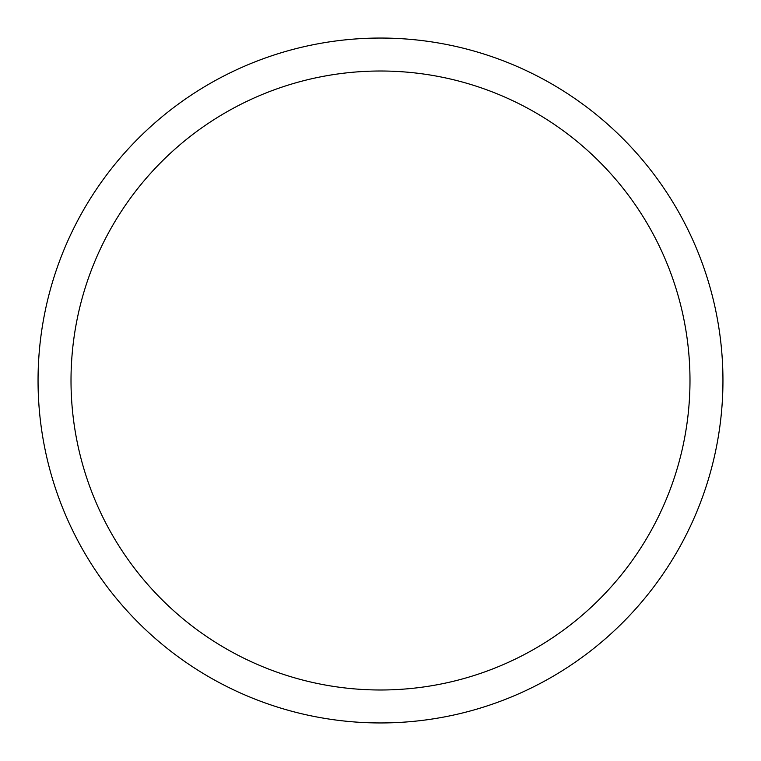 <?xml version="1.0" encoding="UTF-8"?>
<svg xmlns="http://www.w3.org/2000/svg" width="761" height="761" viewBox="0 0 761 761"><rect width="100%" height="100%" fill="white"/><g stroke="black" fill="none" stroke-linecap="round" stroke-linejoin="round"><path stroke-width="1.14" d="M380.5 38.05A342.45 342.45 0 0 1 722.95 380.5A342.45 342.45 0 0 1 380.5 722.95A342.45 342.45 0 0 1 38.05 380.5A342.45 342.45 0 0 1 380.5 38.05M380.5 71.011A309.489 309.489 0 0 1 689.989 380.5A309.489 309.489 0 0 1 380.5 689.989A309.489 309.489 0 0 1 71.011 380.5A309.489 309.489 0 0 1 380.5 71.011"/></g></svg>
